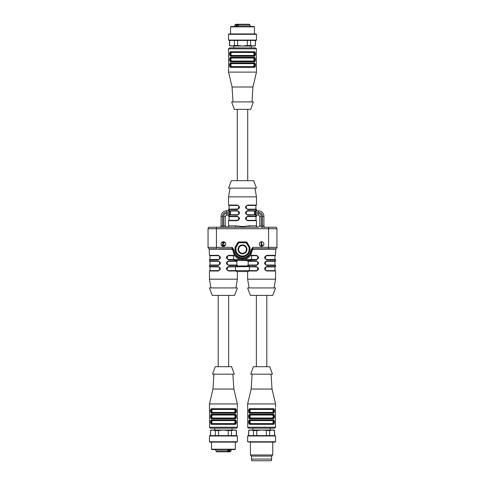 <?xml version="1.0" encoding="UTF-8"?>
<svg xmlns="http://www.w3.org/2000/svg" width="485" height="485" viewBox="0 0 485 485"><rect width="100%" height="100%" fill="white"/><g stroke="black" fill="none" stroke-linecap="round" stroke-linejoin="round"><path stroke-width="0.73" d="M230.46 214.752L230.46 211.03L237.377 211.03L230.12 211.03L229.599 210.654L229.957 211.005L229.957 214.776L229.599 215.128L230.12 214.752L237.377 214.752L238.747 214.152M239.238 212.951L238.493 211.399M229.084 211.254A0.558 0.37 158.2 0 0 229.599 210.866L229.945 212.285L228.562 210.793L226.671 210.793L228.562 210.793A0.558 0.533 90 0 0 229.102 210.235L229.599 210.866L237.238 210.654L238.656 211.539L237.377 211.03M238.644 211.563L238.596 214.267L237.238 215.128L239.535 212.891M228.532 215.546L227.974 214.988L228.562 214.988L226.543 214.988L228.562 214.988L229.945 213.497L229.599 214.916L228.532 215.546L228.532 216.243L237.238 216.243C240.166 217.735 240.166 219.226 237.238 220.711L228.532 220.711L228.532 225.834L235.68 225.834L242.482 226.598L249.32 225.834A1.394 0.679 -90 0 0 249.999 227.229L257.862 227.229C256.517 226.537 256.05 226.071 256.468 225.834L249.32 225.834M229.945 214.782L229.945 213.497L226.543 213.497L226.671 214.988L225.143 216.383L225.276 225.834L225.143 216.383L223.658 216.383L223.658 225.834A2.886 2.886 180 0 0 224.015 227.229M234.019 250.011L233.461 250.054L232.188 247.344L234.019 250.011A8.5 8.5 0 0 0 242.5 257.893A8.5 8.5 0 0 0 250.981 250.011L252.812 247.344L268.569 247.344L268.569 228.72L216.431 228.72L216.431 247.344L232.188 247.344L231.975 248.829L228.496 248.829L231.939 248.829L233.412 250.193L231.939 248.829L231.721 249.205L232.788 250.224L234.176 254.504L232.788 250.224L231.721 249.205L209.902 249.205A0.37 0.358 90 0 0 209.538 248.829L209.538 248.829A1.491 1.491 0 0 1 208.047 247.344L208.047 228.72A1.491 1.491 0 0 1 209.538 227.229L236.086 227.259M228.532 225.834C228.908 226.162 228.441 226.628 227.138 227.229L235.001 227.229A1.394 0.679 90 0 0 235.68 225.834M254.54 214.752L247.623 214.752L254.88 214.752L254.54 214.752L254.54 211.03M255.916 214.528A0.558 0.37 -21.8 0 0 255.401 214.916L247.762 215.128C244.834 213.63 244.834 212.145 247.762 210.654L247.623 211.03L254.88 211.03L255.401 210.654L255.055 210.999L255.043 214.776L255.401 215.128L255.055 213.497L256.438 214.988L257.026 214.988L256.438 214.988A0.558 0.533 -90 0 0 255.898 215.546L255.055 213.497L258.456 213.497L258.456 214.988L256.438 214.988M245.762 212.782L246.507 214.382M247.762 215.128L246.344 214.249L247.623 214.752M255.055 210.999L255.055 212.285L255.898 210.235A0.558 0.533 -90 0 0 256.438 210.793L258.329 210.793L256.438 210.793L255.055 212.285L258.329 212.285L258.329 210.793A5.59 5.59 0 0 1 263.913 216.383L263.913 225.834A1.394 1.394 0 0 0 265.313 227.229A1.394 1.394 0 0 1 263.913 225.834A1.394 1.394 0 0 0 265.313 227.229A1.394 1.394 0 0 1 263.913 225.834L262.427 225.834L262.427 216.383A4.098 4.098 0 0 0 258.329 212.285M251.509 259.445L251.509 255.722L256.468 255.722L251.266 255.722L250.781 255.128A10.07 10.07 0 0 1 243.064 259.445L233.734 259.445L234.71 260.33M233.491 259.445L233.491 255.722L228.532 255.722L233.734 255.722L234.219 255.346L233.734 255.722L234.219 255.346L233.734 255.722L234.219 255.346L234.249 253.315A9.142 9.142 0 0 0 241.991 258.517L241.936 259.445A10.07 10.07 0 0 1 234.219 255.128M241.991 258.517L243.009 258.517A9.142 9.142 0 0 0 250.751 253.322L250.824 254.504L252.212 250.224L250.781 255.128M249.132 287.938L247.623 279.184L275.553 279.184L275.553 270.994L266.847 270.994C263.925 269.496 263.925 268.005 266.847 266.52L264.555 268.757M258.456 213.497A2.886 2.886 0 0 1 261.342 216.383L261.342 225.834A2.886 2.886 180 0 1 260.985 227.229L275.462 227.229A1.491 1.491 0 0 1 276.953 228.72L276.953 247.344L268.569 247.344L268.569 248.829L275.462 248.829A0.37 0.358 -90 0 0 275.098 249.205L253.279 249.205L252.212 250.224L251.588 250.193L253.061 248.829L253.279 249.205M250.781 255.346L256.329 255.346C259.251 256.844 259.251 258.329 256.329 259.821L258.62 257.583M243.009 258.517L243.064 259.445L256.468 259.445L256.329 259.821L250.715 259.821L251.266 259.445L250.078 260.378L250.715 259.821L250.078 260.378L234.922 260.378L233.734 259.445L228.532 259.445L227.259 258.941L228.671 259.821C225.749 258.323 225.749 256.838 228.671 255.346L226.38 257.583M265.659 267.223L266.847 266.52L275.553 266.52L275.553 265.404L266.847 265.404C263.925 263.913 263.925 262.421 266.847 260.936L264.555 263.167M249.399 270.618L249.399 266.895L248.417 265.962L248.75 266.52L248.417 265.962L236.583 265.962L236.25 266.52L236.583 265.962L237.377 265.962L237.377 265.404L228.671 265.404C225.749 263.913 225.749 262.421 228.671 260.936L237.377 260.936L237.377 260.378L256.329 260.936C259.251 262.427 259.251 263.919 256.329 265.404L258.62 263.173M265.659 261.633L266.847 260.936L275.553 260.936L275.553 259.821L266.847 259.821C263.925 258.323 263.925 256.838 266.847 255.346L264.555 257.583M248.417 271.551L236.583 271.551L236.25 270.994L236.583 271.551L236.25 270.994L236.583 271.551L248.417 271.551L248.75 270.994L248.417 271.551M256.341 270.994L258.62 268.757M249.399 266.895L256.468 266.895L249.193 266.895L248.417 265.962L247.623 265.962L247.623 265.404L247.993 265.034L256.468 265.034L257.693 264.567L257.747 261.821L256.468 261.306L247.993 261.306L247.623 260.936M256.329 266.52C259.251 268.017 259.251 269.502 256.329 270.994L257.693 270.157L257.747 267.405L256.329 266.52L228.532 266.895L227.307 267.356L227.253 270.109L228.532 270.618L235.807 270.618L236.25 270.994L235.807 270.618L236.25 270.994L228.671 270.994C225.749 269.496 225.749 268.011 228.671 266.52L226.38 268.757M209.168 248.787L209.447 255.346L218.153 255.346C221.075 256.844 221.075 258.329 218.153 259.821L209.447 259.821L209.817 259.445L218.292 259.445L219.663 258.844M209.447 259.821L209.447 260.936L218.153 260.936C221.075 262.427 221.075 263.919 218.153 265.404L209.447 265.404L209.817 265.034L218.292 265.034L219.663 264.428M219.341 270.29L218.292 270.618L219.505 270.133L219.559 267.429L218.153 266.52C221.075 268.017 221.075 269.502 218.153 270.994L219.663 270.018M210.957 287.938L209.447 279.184L237.377 279.184L237.377 271.551M237.377 260.936L237.007 261.306L228.532 261.306L236.819 261.306L228.532 261.306L228.671 260.936L226.38 263.173M236.583 265.962L236.25 266.52L236.583 265.962M256.468 266.895L257.583 267.265M256.329 270.994L248.75 270.994L249.193 270.618L256.468 270.618L257.693 270.163M228.671 270.994L228.532 270.618L235.601 270.618L235.601 266.895M227.241 267.417L226.671 268.757L227.416 270.248M235.807 266.895L236.25 266.52L228.671 266.52L227.307 267.35M253.024 248.829L256.504 248.829L253.024 248.829L252.812 247.344L253.024 248.829A1.491 1.491 90 0 0 251.539 250.187L252.812 247.344M256.638 249.205L256.504 248.829L268.569 248.829L266.671 248.829L266.538 249.205M218.462 249.205L218.329 248.829L228.496 248.829L228.362 249.205M209.538 248.829L216.431 248.829L216.431 247.344L208.047 247.344A1.491 1.491 0 0 0 209.538 248.829A1.491 1.491 0 0 1 208.047 247.344M276.953 228.72L268.569 228.72L268.569 227.229L262.785 227.229A2.886 2.886 0 0 1 262.427 225.834M221.087 244.082A2.328 2.328 0 0 0 223.415 246.41A2.328 2.328 0 0 0 225.737 244.082A2.328 2.328 0 0 0 223.415 241.754A2.328 2.328 0 0 0 221.087 244.082M259.263 244.082A2.328 2.328 0 0 0 261.585 246.41A2.328 2.328 0 0 0 263.913 244.082A2.328 2.328 0 0 0 261.585 241.754A2.328 2.328 0 0 0 259.263 244.082M246.228 226.18L242.5 226.598M242.179 226.592L240.22 226.404M237.25 220.711L239.535 218.48M237.82 209.114L238.596 208.677L238.644 205.979L237.238 205.07C240.166 206.561 240.166 208.053 237.238 209.538L239.535 207.307M254.958 188.125L256.468 196.874L228.532 196.874L228.532 205.07L237.238 205.07M237.238 210.654C240.166 212.151 240.166 213.636 237.238 215.128L229.599 214.916A0.558 0.37 -158.2 0 0 229.084 214.528M247.762 220.711C244.834 219.22 244.834 217.729 247.762 216.243L256.468 216.243L256.092 216.613L247.623 216.613L255.91 216.613L247.623 216.613L246.392 217.08L246.338 219.826L247.623 220.342L256.092 220.342L256.468 220.711L247.762 220.711L246.344 219.832M255.916 211.254A0.558 0.37 -158.2 0 1 255.401 210.866L247.762 210.654L245.465 212.891M247.762 209.538C244.834 208.047 244.834 206.555 247.762 205.07L246.392 205.907L246.338 208.653L247.623 209.168L256.092 209.168L256.468 209.538L247.762 209.538L246.344 208.659M232.788 250.224L233.412 250.193L234.249 253.322M250.751 253.322L251.539 250.187M250.981 250.011L251.539 250.054A9.063 9.063 0 0 1 242.5 258.45A9.063 9.063 0 0 1 233.461 250.054L233.412 250.193M248.914 227.259L235.001 227.229M276.953 247.344A1.491 1.491 0 0 1 275.462 248.829L275.462 248.829A1.491 1.491 0 0 0 276.953 247.344A1.491 1.491 0 0 1 275.462 248.829M261.118 246.053L261.118 242.312L261.579 242.312L261.579 245.228L262.488 244.676L262.488 245.119L261.118 246.053M224.009 242.755L222.178 242.755L222.178 242.312L224.64 242.312L222.87 244.482L222.851 245.489L224.555 244.973L224.191 245.78C222.5 246.271 221.96 245.719 222.579 244.125L224.009 242.755M238.438 243.197L236.001 247.423A0.837 0.837 -165 0 0 235.886 247.841L235.886 249.393A6.614 6.614 0 0 0 242.5 256.001A6.614 6.614 0 0 0 249.114 249.393L249.114 247.841A0.837 0.837 -15 0 0 248.999 247.423L246.562 243.197A0.837 0.837 -60 0 0 245.834 242.779L239.166 242.779A0.837 0.837 -120 0 0 238.438 243.197L235.916 247.374L238.359 243.149L239.166 242.682L247.235 242.682A1.491 1.491 -60 0 0 245.944 241.936L239.056 241.936A1.491 1.491 -120 0 0 237.765 242.682L238.25 242.961L239.056 242.494L239.056 241.936M245.834 242.779L246.641 243.149L249.084 247.374L246.562 243.197M239.166 242.779L245.944 242.494L245.944 241.936M231.975 248.829A1.491 1.491 -90 0 1 233.461 250.187M246.41 249.393A3.91 3.91 0 0 0 240.542 246.004A3.91 3.91 0 0 0 240.542 252.776A3.91 3.91 0 0 0 246.41 249.393A3.91 3.91 0 0 0 240.542 246.004A3.91 3.91 0 0 0 240.542 252.776A3.91 3.91 0 0 0 246.41 249.393M253.673 180.675L231.327 180.675L228.532 188.125L256.468 188.125L253.673 180.675M237.82 220.287L238.747 219.735M228.532 220.711L228.908 220.342L237.377 220.342L238.596 219.85L238.644 217.153L237.383 216.613L229.09 216.613L229.09 220.342M238.675 217.141L239.214 218.783M239.153 219.05L239.014 219.365M238.432 220.014L238.093 220.196M237.238 216.243L237.377 216.613L228.908 216.613L228.532 216.243M246.325 217.141L245.762 218.474L246.507 219.972M255.91 220.342L256.092 216.613M238.602 208.708L237.238 209.538L228.532 209.538L228.908 209.168L238.014 209.053L238.996 208.229L239.238 207.24M239.214 207.61L238.493 205.81M239.153 207.877L239.014 208.192M238.432 208.841L238.093 209.023M238.656 205.949L237.377 205.44L228.908 205.44L228.532 205.07M246.313 205.979L245.762 207.21M245.762 207.301L246.507 208.799M247.762 205.07L256.468 205.07L256.092 205.44L247.623 205.44L246.398 205.901M246.398 211.484L247.623 211.03L246.392 211.49L246.338 214.243M238.602 219.881L237.238 220.711M246.398 217.074L247.762 216.243M250.412 295.389L272.758 295.389L275.553 287.938L247.623 287.938L250.412 295.389M265.659 256.05L266.708 255.722L265.362 256.298M265.501 256.165L266.847 255.346L275.553 255.346L275.183 255.722L266.708 255.722L265.507 256.195L265.434 258.905L266.708 259.445L275.183 259.445L266.708 259.445L265.41 258.917M251.509 255.722L256.468 255.722L257.741 256.232L256.329 255.346M258.323 257.693L257.583 256.092M275.553 260.936L275.183 261.306L266.708 261.306L274.995 261.306L274.995 265.034M266.847 265.404L266.708 265.034L275.183 265.034L266.708 265.034L265.471 264.519L265.507 261.785L266.708 261.306L265.356 261.894M266.708 265.034L265.586 264.652M264.846 263.167L264.871 262.864M264.937 262.597L265.071 262.282M248.181 261.306L248.181 265.034L256.468 265.034L256.329 265.404L247.623 265.404M275.553 266.52L275.183 266.895L266.708 266.895L274.995 266.895L274.995 270.618M275.553 270.994L275.183 270.618L266.708 270.618L265.471 270.109L265.507 267.374L266.708 266.895L265.356 267.477M264.846 268.757L264.871 268.454M264.937 268.187L265.071 267.872M257.693 258.99L256.468 259.445L257.693 258.984L257.747 256.232M265.44 256.256L266.641 255.722M266.847 259.821L266.708 259.445M256.329 260.936L257.741 261.815M265.459 270.139L266.847 270.994M212.242 295.389L234.588 295.389L237.377 287.938L209.447 287.938L212.242 295.389M219.341 259.117L218.292 259.445L219.505 258.96L219.559 256.256L218.292 255.722L209.817 255.722L218.292 255.722L210.005 255.722L210.005 259.445M219.584 256.244L220.129 257.887M220.063 258.159L219.929 258.469M234.219 255.346L228.671 255.346L227.307 256.183L227.416 259.075M219.341 264.707L218.292 265.034L219.505 264.543L219.559 261.845L218.292 261.306L209.817 261.306L209.447 260.936M219.408 261.682L220.129 263.476M220.063 263.743L219.929 264.058M226.677 263.076L227.416 264.664M227.307 261.767L228.532 261.306L227.307 261.773L227.253 264.519L228.532 265.034L236.819 265.034L236.819 261.306M228.671 265.404L228.532 265.034L237.007 265.034L237.377 265.404M218.153 266.52L209.447 266.52L209.817 266.895L218.292 266.895L210.005 266.895L210.005 270.618M219.408 267.265L220.129 269.06M220.063 269.333L219.929 269.642M218.153 270.994L209.447 270.994L209.817 270.618L218.292 270.618L219.517 270.163M218.153 255.346L219.566 256.232M219.517 258.99L218.153 259.821M218.153 260.936L219.566 261.815M219.517 264.574L218.153 265.404M237.377 265.962L247.623 265.962M255.898 215.546L257.026 214.988L258.456 214.988L259.857 216.383L259.724 225.834L259.857 216.383L261.342 216.383M258.329 227.229L259.724 225.834M258.456 227.229L259.857 225.834L261.342 225.834M258.329 214.988L259.724 216.383M222.573 216.383L221.087 216.383L221.087 225.834A1.394 1.394 0 0 1 219.687 227.229A1.394 1.394 0 0 0 221.087 225.834L222.573 225.834L222.573 216.383A4.098 4.098 0 0 1 226.671 212.285L226.671 210.793A5.59 5.59 0 0 0 221.087 216.383A5.59 5.59 0 0 1 226.671 210.793M228.562 210.793L227.974 210.793L228.562 210.793M226.671 227.229L225.276 225.834M226.543 227.229L225.143 225.834L223.658 225.834M226.671 214.988L225.276 216.383M228.562 214.988A0.558 0.533 -90 0 1 229.102 215.546M228.629 366.708L228.629 295.389M266.805 366.708L266.805 295.389M247.738 425.157L247.671 407.248M272.424 409.449L272.734 409.073C273.849 410.316 273.849 411.559 272.734 412.796L272.424 412.426C273.522 411.432 273.522 410.437 272.424 409.449L250.751 409.449L250.442 409.073C249.326 410.316 249.326 411.559 250.442 412.796L250.751 412.426C249.666 411.432 249.666 410.437 250.751 409.449M273.273 408.703L272.958 409.073C274.492 410.316 274.492 411.559 272.958 412.796C274.492 411.559 274.492 410.316 272.958 409.073L250.218 409.073C248.684 410.316 248.684 411.559 250.218 412.796L272.958 412.796L273.273 413.171C274.862 413.499 274.862 408.37 273.273 408.703L249.902 408.703C248.314 408.37 248.314 413.499 249.902 413.171L273.273 413.171M249.902 408.703L250.218 409.073C248.684 410.316 248.684 411.559 250.218 412.796L249.902 413.171M272.424 415.033L272.734 414.663C273.849 415.9 273.849 417.142 272.734 418.385L272.424 418.015C273.522 417.021 273.522 416.027 272.424 415.033L250.751 415.033L250.442 414.663C249.326 415.9 249.326 417.142 250.442 418.385L250.751 418.015C249.666 417.021 249.666 416.027 250.751 415.033M272.734 418.385L272.958 418.385C274.492 417.142 274.492 415.9 272.958 414.663L250.218 414.663C248.684 415.9 248.684 417.142 250.218 418.385L272.958 418.385L273.273 418.755C274.862 419.088 274.862 413.96 273.273 414.287L249.902 414.287C248.314 413.96 248.314 419.088 249.902 418.755L273.273 418.755M261.585 418.385L250.218 418.385L249.902 418.755M250.218 418.385C248.684 417.142 248.684 415.9 250.218 414.663L249.902 414.287M272.958 418.385C274.492 417.142 274.492 415.9 272.958 414.663L273.273 414.287M272.958 420.246L273.273 419.877L249.902 419.877L250.218 420.246C248.684 421.489 248.684 422.732 250.218 423.969L272.958 423.969C274.492 422.732 274.492 421.489 272.958 420.246L250.218 420.246L250.751 420.622L272.424 420.622L272.74 420.246M250.751 420.622C249.654 421.611 249.654 422.605 250.751 423.599L249.902 424.345L273.273 424.345C274.862 424.672 274.862 419.543 273.273 419.877M273.273 424.345L272.424 423.599L250.751 423.599M272.424 420.622C273.51 421.611 273.51 422.605 272.424 423.599M272.734 423.969C273.849 422.732 273.849 421.489 272.734 420.246M250.218 420.246L250.442 420.246C249.326 421.489 249.326 422.732 250.442 423.969L250.218 423.969M249.902 419.877C248.314 419.543 248.314 424.672 249.902 424.345M275.431 408.146L275.504 425.8M275.522 425.836L275.431 424.902L275.522 425.836M274.383 411.929L274.207 412.468M274.625 428.164L275.553 427.23L247.623 427.23L248.55 428.164L274.625 428.164L270.248 428.164L270.248 430.025M261.585 403.95L275.553 403.95L272.018 389.055L251.157 389.055L247.623 403.95L261.585 403.95M271.085 374.159L272.018 389.055M261.585 374.159L272.437 374.159L269.781 366.708L253.394 366.708L250.739 374.159L261.585 374.159M251.812 459.077L251.812 460.75L271.364 460.75L271.364 459.077M271.642 456.094L271.642 459.077L251.533 459.077L251.533 456.094L250.412 454.978L272.758 454.978L271.642 456.094L251.533 456.094M250.054 442.126L247.623 441.756L275.553 441.756L274.91 442.126L250.054 442.126M247.623 435.985L248.265 435.609L274.91 435.609L275.553 435.985L247.623 435.985L247.623 441.756M274.492 435.609L274.492 430.559L272.073 430.025L269.654 430.559L269.654 435.609M269.654 430.559L261.585 430.025L256.747 430.559L256.747 435.609M266.429 435.609L266.429 430.559M256.747 430.559L253.522 430.559L251.103 430.025L248.684 430.559L248.684 435.609M253.522 435.609L253.522 430.559M248.684 430.559L248.55 435.609M248.55 430.559L249.484 430.025L273.692 430.025L274.492 430.559M252.927 430.025L252.927 428.164M231.048 449.577L231.048 450.88L230.114 451.814L227.035 451.814M226.18 451.814L226.701 451.814M227.847 449.577L227.847 450.88L215.776 450.88L216.71 451.814L227.18 451.814L228.217 450.88L228.217 451.814M229.629 449.577L229.629 450.88L228.956 451.814L228.811 449.577M216.71 451.814L217.359 451.814M230.114 451.814L228.956 451.814M234.958 449.577L211.866 449.577L211.496 449.207L235.328 449.207L234.958 449.577M223.415 442.126L210.09 442.126L209.447 441.756L237.377 441.756L236.735 442.126L223.415 442.126M209.447 435.985L210.09 435.609L236.735 435.609L237.377 435.985L209.447 435.985L209.447 441.756M228.253 435.609L228.253 430.559L223.415 430.025L218.571 430.559L215.346 430.559L212.927 430.025L210.508 430.559L210.508 435.609M210.508 430.559L210.375 435.609M210.375 430.559L211.308 430.025L235.516 430.025L236.45 430.559L233.897 430.025L231.478 430.559L231.478 435.609M236.316 435.609L236.316 430.559M231.478 430.559L228.253 430.559M218.571 430.559L218.571 435.609M215.346 435.609L215.346 430.559M234.249 412.426C235.346 411.432 235.346 410.437 234.249 409.449L234.558 409.073C235.674 410.316 235.674 411.559 234.558 412.796L234.249 412.426L212.575 412.426C211.49 411.432 211.49 410.437 212.575 409.449L234.249 409.449M234.249 418.015C235.346 417.021 235.346 416.027 234.249 415.033L234.558 414.663C235.674 415.9 235.674 417.142 234.558 418.385L234.249 418.015L212.575 418.015C211.49 417.021 211.49 416.027 212.575 415.033L234.249 415.033M212.575 420.622L234.249 420.622C235.334 421.611 235.334 422.605 234.249 423.599L212.575 423.599L212.266 423.969C211.151 422.732 211.151 421.489 212.266 420.246L212.575 420.622C211.478 421.611 211.478 422.605 212.575 423.599M223.415 412.796L212.042 412.796C210.508 411.559 210.508 410.316 212.042 409.073C210.508 410.316 210.508 411.559 212.042 412.796L234.782 412.796C236.316 411.559 236.316 410.316 234.782 409.073L212.042 409.073L212.575 409.449M212.266 409.073C211.151 410.316 211.151 411.559 212.266 412.796L212.575 412.426M212.575 418.015L212.266 418.385C211.151 417.142 211.151 415.9 212.266 414.663L212.575 415.033M212.042 423.969L211.727 424.345L235.098 424.345L234.782 423.969C236.316 422.732 236.316 421.489 234.782 420.246L212.042 420.246C210.508 421.489 210.508 422.732 212.042 423.969L234.782 423.969L234.249 423.599M234.558 423.969C235.674 422.732 235.674 421.489 234.558 420.246L235.328 421.192M234.249 420.622L235.098 419.877L211.727 419.877L212.266 420.246M235.098 414.287L234.782 414.663L212.042 414.663C210.508 415.9 210.508 417.142 212.042 418.385L234.782 418.385C236.316 417.142 236.316 415.9 234.782 414.663C236.316 415.9 236.316 417.142 234.782 418.385L235.098 418.755C236.686 419.088 236.686 413.96 235.098 414.287L211.727 414.287C210.138 413.96 210.138 419.088 211.727 418.755L235.098 418.755M237.377 427.23L209.447 427.23L210.375 428.164L236.45 428.164L237.377 427.23L237.377 425.836M234.558 409.073L234.782 409.073C236.316 410.316 236.316 411.559 234.782 412.796L234.558 412.796M223.415 418.385L212.042 418.385C210.508 417.142 210.508 415.9 212.042 414.663L211.727 414.287M209.569 425.157L209.496 407.248M209.478 407.212L209.569 408.146L209.478 407.212M212.042 409.073L211.727 408.703C210.138 408.37 210.138 413.499 211.727 413.171L235.098 413.171L234.782 412.796M234.782 409.073L235.098 408.703L211.727 408.703M212.042 412.796L211.727 413.171M236.31 410.916L235.098 413.171C236.686 413.499 236.686 408.37 235.098 408.703M212.042 418.385L211.727 418.755M235.098 424.345C236.686 424.672 236.686 419.543 235.098 419.877M211.727 419.877C210.138 419.543 210.138 424.672 211.727 424.345M237.256 408.146L237.329 425.8M237.347 425.836L237.256 424.902L237.347 425.836M236.031 409.401L236.207 409.928M236.207 417.512L236.031 418.052M223.415 403.95L237.377 403.95L233.843 389.055L212.982 389.055L209.447 403.95L223.415 403.95M232.909 374.159L233.843 389.055M223.415 374.159L234.261 374.159L231.606 366.708L215.219 366.708L212.563 374.159L223.415 374.159M234.867 26.487L234.867 25.184L235.795 24.25L238.881 24.25M239.735 24.25L239.214 24.25M238.062 26.487L238.062 25.184L250.133 25.184L249.205 24.25L238.735 24.25L237.698 25.184L237.698 24.25M236.286 26.487L236.286 25.184L236.953 24.25L237.098 26.487M249.205 24.25L248.55 24.25M235.795 24.25L236.953 24.25M230.957 26.487L254.043 26.487L254.419 26.857L230.581 26.857L230.957 26.487M242.5 33.932L255.819 33.932L256.468 34.308L228.532 34.308L229.181 33.932L242.5 33.932M256.468 40.079L255.819 40.449L229.181 40.449L228.532 40.079L256.468 40.079L256.468 34.308M237.662 40.449L237.662 45.499L242.5 46.039L247.338 45.499L250.563 45.499L252.982 46.039L255.401 45.499L255.401 40.449M255.401 45.499L255.534 40.449M255.534 45.499L254.607 46.039L230.393 46.039L229.466 45.499L232.018 46.039L234.437 45.499L234.437 40.449M229.599 40.449L229.599 45.499M234.437 45.499L237.662 45.499M247.338 45.499L247.338 40.449M250.563 40.449L250.563 45.499M231.66 63.638C230.569 64.632 230.569 65.62 231.66 66.615L231.351 66.985C230.236 65.748 230.236 64.505 231.351 63.262L231.66 63.638L253.34 63.638C254.425 64.626 254.425 65.62 253.34 66.615L231.66 66.615M231.66 58.048C230.569 59.043 230.569 60.037 231.66 61.031L231.351 61.401C230.236 60.158 230.236 58.915 231.351 57.679L231.66 58.048L253.34 58.048C254.425 59.043 254.425 60.037 253.34 61.031L231.66 61.031M253.649 52.089C254.764 53.332 254.764 54.575 253.649 55.811L253.34 55.442L231.66 55.442C230.575 54.447 230.575 53.453 231.66 52.465L253.34 52.465L253.873 52.089L231.127 52.089C229.599 53.332 229.599 54.575 231.127 55.811L253.873 55.811C255.401 54.575 255.401 53.332 253.873 52.089L254.182 51.719L230.818 51.719C229.223 51.386 229.223 56.515 230.818 56.187L229.884 55.49M253.34 55.442C254.431 54.447 254.431 53.453 253.34 52.465M253.873 66.985L254.182 67.36C255.777 67.688 255.777 62.559 254.182 62.892L253.873 63.262C255.401 64.505 255.401 65.748 253.873 66.985C255.401 65.748 255.401 64.505 253.873 63.262L231.127 63.262C229.599 64.505 229.599 65.748 231.127 66.985L253.873 66.985L253.34 66.615M253.649 66.985C254.764 65.748 254.764 64.505 253.649 63.262L253.34 63.638M253.34 58.048L253.649 57.679C254.764 58.915 254.764 60.158 253.649 61.401L253.34 61.031M230.818 51.719L231.66 52.465M231.351 52.089C230.236 53.332 230.236 54.575 231.351 55.811L230.818 56.187L254.182 56.187L253.649 55.811M231.66 55.442L231.351 55.811M242.5 57.679L253.873 57.679C255.401 58.915 255.401 60.158 253.873 61.401L254.182 61.771C255.777 62.104 255.777 56.975 254.182 57.303L230.818 57.303C229.223 56.975 229.223 62.104 230.818 61.771L231.127 61.401L253.873 61.401C255.401 60.158 255.401 58.915 253.873 57.679L231.127 57.679C229.599 58.915 229.599 60.158 231.127 61.401C229.599 60.158 229.599 58.915 231.127 57.679L231.351 57.679M228.532 48.833L256.468 48.833L255.534 47.9L229.466 47.9L228.532 48.833L228.532 50.228M231.351 66.985L231.127 66.985C229.599 65.748 229.599 64.505 231.127 63.262L230.818 62.892C229.223 62.559 229.223 67.688 230.818 67.36L254.182 67.36M256.347 50.901L256.413 68.815M256.438 68.852L256.341 67.918L256.438 68.852M231.127 66.985L230.818 67.36M253.873 57.679L254.182 57.303M230.818 57.303L231.127 57.679M254.182 56.187C255.777 56.515 255.777 51.386 254.182 51.719M228.587 50.264L228.653 68.173M229.702 58.546L229.878 58.006M229.708 54.963L229.599 53.968M229.702 52.962L229.878 52.422M242.5 72.107L228.532 72.107L232.072 87.009L252.927 87.009L256.468 72.107L242.5 72.107M233 101.905L232.072 87.009M242.5 101.905L231.654 101.905L234.303 109.355L250.696 109.355L253.346 101.905L242.5 101.905M226.671 212.285L229.945 212.285L229.945 210.999M234.285 259.821L228.671 259.821M235.043 247.793L235.601 247.793L235.728 247.326L235.243 247.047A1.491 1.491 -165 0 0 235.043 247.793L235.043 249.393A7.457 7.457 0 0 0 242.5 256.844A7.457 7.457 0 0 0 249.957 249.393L249.957 247.793A1.491 1.491 -15 0 0 249.757 247.047L249.272 247.326L249.205 249.393A6.705 6.705 0 0 1 242.5 256.098A6.705 6.705 0 0 1 235.795 249.393L235.601 247.793L235.601 249.393A6.899 6.899 0 0 0 242.5 256.286A6.899 6.899 0 0 0 249.399 249.393L249.114 249.393M235.243 247.047L237.765 242.682M247.235 242.682L249.757 247.047M228.532 209.538L228.532 210.235L229.102 210.235M255.898 210.235L257.026 210.793M235.043 249.393L235.886 249.393M249.957 249.393L249.399 249.393L249.399 247.793L249.957 247.793M246.968 249.393A4.468 4.468 0 0 1 240.263 253.261A4.468 4.468 0 0 1 240.263 245.519A4.468 4.468 0 0 1 246.968 249.393M208.047 228.72L216.431 228.72L216.431 227.229M248.999 247.423L249.114 247.841M235.886 247.841L236.001 247.423M249.193 270.618L235.807 270.618M258.329 210.793A5.59 5.59 0 0 1 263.913 216.383L262.427 216.383M222.215 227.229A2.886 2.886 0 0 0 222.573 225.834M226.543 213.497A2.886 2.886 180 0 0 223.658 216.383M272.424 412.426L250.751 412.426M272.424 418.015L250.751 418.015M231.048 450.88L229.629 450.88M234.867 25.184L236.286 25.184M254.182 62.892L230.818 62.892M230.818 61.771L254.182 61.771M275.553 255.346L275.832 248.787M247.623 279.184L247.623 271.551M209.447 279.184L209.447 270.994M209.447 266.52L209.447 265.404M256.468 196.874L256.468 205.07M256.468 209.538L256.468 210.235M256.468 215.546L256.468 216.243M256.468 220.711L256.468 225.834M230.042 188.125L228.532 196.874M229.09 205.44L229.09 209.168M255.91 205.44L255.91 209.168M238.675 219.814L239.238 218.541M237.377 216.613L238.656 217.122M245.762 212.891L246.325 211.551M239.238 207.368L238.675 208.641M237.377 214.752L238.602 214.297M239.238 212.891L238.675 214.231M274.043 287.938L275.553 279.184M274.995 259.445L274.995 255.722M265.404 258.911L264.846 257.486M275.553 259.821L275.183 259.445M264.846 257.565L265.434 256.225M258.329 257.583L257.759 258.923M257.765 261.833L258.323 263.264M256.468 265.034L257.693 264.574M258.329 263.173L257.759 264.507M266.708 266.895L265.495 267.344M265.434 270.115L264.846 268.787L265.422 267.411M265.422 264.519L264.846 263.203L265.422 261.821M275.553 265.404L275.183 265.034M266.708 261.306L265.495 261.754M257.765 267.423L258.329 268.757L257.759 270.096M235.868 287.938L237.377 279.184M210.005 265.034L210.005 261.306M227.235 258.917L226.677 257.474M228.532 255.722L227.307 256.177M226.671 257.583L227.241 256.244M219.584 258.923L220.154 257.644M209.447 255.346L209.817 255.722M219.584 264.507L220.154 263.234M228.532 270.618L227.259 270.115M228.532 265.034L227.259 264.525M226.671 263.167L227.241 261.833M218.292 266.895L219.566 267.405M220.154 268.817L219.584 270.096M228.532 210.235L227.974 210.793M218.195 366.708L218.195 295.389M237.286 109.355L237.286 180.675M247.714 109.355L247.714 180.675M256.371 366.708L256.371 295.389M275.553 427.23L275.553 425.836M275.553 407.212L275.553 403.95M247.623 427.23L247.623 425.836M247.623 407.212L247.623 403.95M252.091 374.159L251.157 389.055M250.412 442.126L250.412 454.978M272.758 442.126L272.758 454.978M275.553 435.985L275.553 441.756M274.625 430.559L274.625 435.609M215.776 449.577L215.776 450.88M211.496 442.126L211.496 449.207M235.328 442.126L235.328 449.207M237.377 435.985L237.377 441.756M236.45 430.559L236.45 435.609M214.752 428.164L214.752 430.025M232.072 428.164L232.072 430.025M237.377 407.212L237.377 403.95M209.447 427.23L209.447 425.836M209.447 407.212L209.447 403.95M213.915 374.159L212.982 389.055M250.133 26.487L250.133 25.184M254.419 33.932L254.419 26.857M230.581 33.932L230.581 26.857M228.532 40.079L228.532 34.308M229.466 45.499L229.466 40.449M251.157 47.9L251.157 46.039M233.843 47.9L233.843 46.039M228.532 68.852L228.532 72.107M256.468 48.833L256.468 50.228M256.468 68.852L256.468 72.107M252 101.905L252.927 87.009"/></g></svg>
